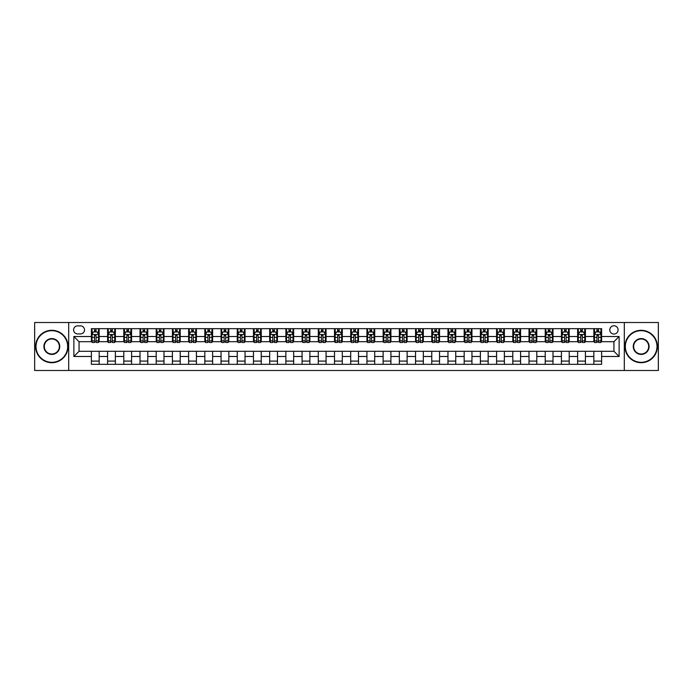 <?xml version="1.0" encoding="UTF-8"?>
<svg xmlns="http://www.w3.org/2000/svg" width="693" height="693" viewBox="0 0 693 693"><rect width="100%" height="100%" fill="white"/><g stroke="black" fill="none" stroke-linecap="round" stroke-linejoin="round"><path stroke-width="1.04" d="M613.937 325.753A4.149 4.149 0 0 0 609.788 329.903A4.149 4.149 0 0 0 613.937 334.052A4.149 4.149 0 0 0 618.087 329.903A4.149 4.149 0 0 0 613.937 325.753M624.315 370.486L658.35 370.486L658.35 322.514L624.315 322.514L624.315 370.486L68.685 370.486L68.685 322.514L34.65 322.514L34.65 370.486L68.685 370.486M77.633 333.922L80.483 333.922A4.019 4.019 0 0 0 84.511 329.903A4.019 4.019 0 0 0 80.483 325.883L77.633 325.883A4.019 4.019 0 0 0 73.614 329.903A4.019 4.019 0 0 0 77.633 333.922M624.315 322.514L68.685 322.514M91.381 356.488L73.874 356.488L73.874 336.512L91.381 336.512L91.381 341.701L79.063 341.701L79.063 351.299L91.381 351.299L91.381 364.327L601.619 364.327L601.619 351.299L613.937 351.299L613.937 341.701L601.619 341.701L601.619 336.512L619.126 336.512L619.126 356.488L601.619 356.488M601.619 336.512L601.619 328.673L91.381 328.673L91.381 336.512M593.84 328.673L593.84 341.701L594.49 341.701M596.95 341.701L598.509 341.701M600.97 341.701L601.619 341.701M593.84 341.701L584.762 341.701M577.633 328.673L577.633 341.701L578.283 341.701M580.743 341.701L582.302 341.701M577.633 341.701L568.555 341.701M561.425 328.673L561.425 341.701L562.075 341.701M564.535 341.701L566.094 341.701M561.425 341.701L552.347 341.701M545.218 328.673L545.218 341.701L545.867 341.701M548.328 341.701L549.887 341.701M545.218 341.701L536.139 341.701M529.01 328.673L529.01 341.701L529.651 341.701M532.12 341.701L533.671 341.701M529.01 341.701L519.932 341.701M512.803 328.673L512.803 341.701L513.444 341.701M515.913 341.701L517.463 341.701M512.803 341.701L503.724 341.701M496.586 328.673L496.586 341.701L497.236 341.701M499.705 341.701L501.256 341.701M496.586 341.701L487.517 341.701M480.379 328.673L480.379 341.701L481.029 341.701M483.497 341.701L485.048 341.701M480.379 341.701L471.301 341.701M464.171 328.673L464.171 341.701L464.821 341.701M467.281 341.701L468.84 341.701M464.171 341.701L455.093 341.701M447.964 328.673L447.964 341.701L448.614 341.701M451.074 341.701L452.633 341.701M447.964 341.701L438.886 341.701M431.756 328.673L431.756 341.701L432.406 341.701M434.866 341.701L436.425 341.701M431.756 341.701L422.678 341.701M415.549 328.673L415.549 341.701L416.198 341.701M418.659 341.701L420.218 341.701M415.549 341.701L406.47 341.701M399.341 328.673L399.341 341.701L399.991 341.701M402.451 341.701L404.01 341.701M399.341 341.701L390.263 341.701M383.134 328.673L383.134 341.701L383.783 341.701M386.244 341.701L387.803 341.701M383.134 341.701L374.055 341.701M366.926 328.673L366.926 341.701L367.567 341.701M370.036 341.701L371.587 341.701M366.926 341.701L357.848 341.701M350.71 328.673L350.71 341.701L351.36 341.701M353.828 341.701L355.379 341.701M350.71 341.701L341.64 341.701M334.502 328.673L334.502 341.701L335.152 341.701M337.621 341.701L339.172 341.701M334.502 341.701L325.433 341.701M318.295 328.673L318.295 341.701L318.945 341.701M321.413 341.701L322.964 341.701M318.295 341.701L309.217 341.701M302.087 328.673L302.087 341.701L302.737 341.701M305.197 341.701L306.756 341.701M302.087 341.701L293.009 341.701M285.88 328.673L285.88 341.701L286.53 341.701M288.99 341.701L290.549 341.701M285.88 341.701L276.802 341.701M269.672 328.673L269.672 341.701L270.322 341.701M272.782 341.701L274.341 341.701M269.672 341.701L260.594 341.701M253.465 328.673L253.465 341.701L254.114 341.701M256.575 341.701L258.134 341.701M253.465 341.701L244.386 341.701M237.257 328.673L237.257 341.701L237.907 341.701M240.367 341.701L241.926 341.701M237.257 341.701L228.179 341.701M221.05 328.673L221.05 341.701L221.699 341.701M224.16 341.701L225.719 341.701M221.05 341.701L211.971 341.701M204.842 328.673L204.842 341.701L205.483 341.701M207.952 341.701L209.503 341.701M204.842 341.701L195.764 341.701M188.626 328.673L188.626 341.701L189.276 341.701M191.744 341.701L193.295 341.701M188.626 341.701L179.556 341.701M172.418 328.673L172.418 341.701L173.068 341.701M175.537 341.701L177.087 341.701M172.418 341.701L163.349 341.701M156.211 328.673L156.211 341.701L156.861 341.701M159.329 341.701L160.88 341.701M156.211 341.701L147.133 341.701M140.003 328.673L140.003 341.701L140.653 341.701M143.113 341.701L144.672 341.701M140.003 341.701L130.925 341.701M123.796 328.673L123.796 341.701L124.445 341.701M126.906 341.701L128.465 341.701M123.796 341.701L114.717 341.701M107.588 328.673L107.588 341.701L108.238 341.701M110.698 341.701L112.257 341.701M107.588 341.701L98.51 341.701M91.381 341.701L92.03 341.701M94.491 341.701L96.05 341.701M91.381 351.299L99.16 351.299L99.16 364.327M601.619 351.299L99.16 351.299M99.16 328.673L99.16 341.701M91.381 331.912L92.03 331.912M94.491 331.912L96.05 331.912M98.51 331.912L99.16 331.912M91.381 361.088L99.16 361.088M107.588 351.299L107.588 364.327M115.367 328.673L115.367 341.701M107.588 331.912L108.238 331.912M110.698 331.912L112.257 331.912M114.717 331.912L115.367 331.912M115.367 351.299L115.367 364.327M107.588 361.088L115.367 361.088M123.796 351.299L123.796 364.327M131.575 351.299L131.575 364.327M123.796 361.088L131.575 361.088M131.575 328.673L131.575 341.701M123.796 331.912L124.445 331.912M126.906 331.912L128.465 331.912M130.925 331.912L131.575 331.912M140.003 351.299L140.003 364.327M147.782 351.299L147.782 364.327M140.003 361.088L147.782 361.088M147.782 328.673L147.782 341.701M140.003 331.912L140.653 331.912M143.113 331.912L144.672 331.912M147.133 331.912L147.782 331.912M156.211 351.299L156.211 364.327M163.99 351.299L163.99 364.327M156.211 361.088L163.99 361.088M163.99 328.673L163.99 341.701M156.211 331.912L156.861 331.912M159.329 331.912L160.88 331.912M163.349 331.912L163.99 331.912M172.418 351.299L172.418 364.327M180.197 351.299L180.197 364.327M172.418 361.088L180.197 361.088M180.197 328.673L180.197 341.701M172.418 331.912L173.068 331.912M175.537 331.912L177.087 331.912M179.556 331.912L180.197 331.912M188.626 351.299L188.626 364.327M196.414 351.299L196.414 364.327M188.626 361.088L196.414 361.088M196.414 328.673L196.414 341.701M188.626 331.912L189.276 331.912M191.744 331.912L193.295 331.912M195.764 331.912L196.414 331.912M204.842 351.299L204.842 364.327M212.621 351.299L212.621 364.327M204.842 361.088L212.621 361.088M212.621 328.673L212.621 341.701M204.842 331.912L205.483 331.912M207.952 331.912L209.503 331.912M211.971 331.912L212.621 331.912M221.05 351.299L221.05 364.327M228.829 351.299L228.829 364.327M221.05 361.088L228.829 361.088M228.829 328.673L228.829 341.701M221.05 331.912L221.699 331.912M224.16 331.912L225.719 331.912M228.179 331.912L228.829 331.912M237.257 351.299L237.257 364.327M245.036 351.299L245.036 364.327M237.257 361.088L245.036 361.088M245.036 328.673L245.036 341.701M237.257 331.912L237.907 331.912M240.367 331.912L241.926 331.912M244.386 331.912L245.036 331.912M253.465 351.299L253.465 364.327M261.244 351.299L261.244 364.327M253.465 361.088L261.244 361.088M261.244 328.673L261.244 341.701M253.465 331.912L254.114 331.912M256.575 331.912L258.134 331.912M260.594 331.912L261.244 331.912M269.672 351.299L269.672 364.327M277.451 351.299L277.451 364.327M269.672 361.088L277.451 361.088M277.451 328.673L277.451 341.701M269.672 331.912L270.322 331.912M272.782 331.912L274.341 331.912M276.802 331.912L277.451 331.912M285.88 351.299L285.88 364.327M293.659 351.299L293.659 364.327M285.88 361.088L293.659 361.088M293.659 328.673L293.659 341.701M285.88 331.912L286.53 331.912M288.99 331.912L290.549 331.912M293.009 331.912L293.659 331.912M302.087 351.299L302.087 364.327M309.866 351.299L309.866 364.327M302.087 361.088L309.866 361.088M309.866 328.673L309.866 341.701M302.087 331.912L302.737 331.912M305.197 331.912L306.756 331.912M309.217 331.912L309.866 331.912M318.295 351.299L318.295 364.327M326.074 351.299L326.074 364.327M318.295 361.088L326.074 361.088M326.074 328.673L326.074 341.701M318.295 331.912L318.945 331.912M321.413 331.912L322.964 331.912M325.433 331.912L326.074 331.912M334.502 351.299L334.502 364.327M342.29 351.299L342.29 364.327M334.502 361.088L342.29 361.088M342.29 328.673L342.29 341.701M334.502 331.912L335.152 331.912M337.621 331.912L339.172 331.912M341.64 331.912L342.29 331.912M350.71 351.299L350.71 364.327M358.498 351.299L358.498 364.327M350.71 361.088L358.498 361.088M358.498 328.673L358.498 341.701M350.71 331.912L351.36 331.912M353.828 331.912L355.379 331.912M357.848 331.912L358.498 331.912M366.926 351.299L366.926 364.327M374.705 351.299L374.705 364.327M366.926 361.088L374.705 361.088M374.705 328.673L374.705 341.701M366.926 331.912L367.567 331.912M370.036 331.912L371.587 331.912M374.055 331.912L374.705 331.912M383.134 351.299L383.134 364.327M390.913 351.299L390.913 364.327M383.134 361.088L390.913 361.088M390.913 328.673L390.913 341.701M383.134 331.912L383.783 331.912M386.244 331.912L387.803 331.912M390.263 331.912L390.913 331.912M399.341 351.299L399.341 364.327M407.12 351.299L407.12 364.327M399.341 361.088L407.12 361.088M407.12 328.673L407.12 341.701M399.341 331.912L399.991 331.912M402.451 331.912L404.01 331.912M406.47 331.912L407.12 331.912M415.549 351.299L415.549 364.327M423.328 351.299L423.328 364.327M415.549 361.088L423.328 361.088M423.328 328.673L423.328 341.701M415.549 331.912L416.198 331.912M418.659 331.912L420.218 331.912M422.678 331.912L423.328 331.912M431.756 351.299L431.756 364.327M439.535 351.299L439.535 364.327M431.756 361.088L439.535 361.088M439.535 328.673L439.535 341.701M431.756 331.912L432.406 331.912M434.866 331.912L436.425 331.912M438.886 331.912L439.535 331.912M447.964 351.299L447.964 364.327M455.743 351.299L455.743 364.327M447.964 361.088L455.743 361.088M455.743 328.673L455.743 341.701M447.964 331.912L448.614 331.912M451.074 331.912L452.633 331.912M455.093 331.912L455.743 331.912M464.171 351.299L464.171 364.327M471.95 351.299L471.95 364.327M464.171 361.088L471.95 361.088M471.95 328.673L471.95 341.701M464.171 331.912L464.821 331.912M467.281 331.912L468.84 331.912M471.301 331.912L471.95 331.912M480.379 351.299L480.379 364.327M488.158 351.299L488.158 364.327M480.379 361.088L488.158 361.088M488.158 328.673L488.158 341.701M480.379 331.912L481.029 331.912M483.497 331.912L485.048 331.912M487.517 331.912L488.158 331.912M496.586 351.299L496.586 364.327M504.374 351.299L504.374 364.327M496.586 361.088L504.374 361.088M504.374 328.673L504.374 341.701M496.586 331.912L497.236 331.912M499.705 331.912L501.256 331.912M503.724 331.912L504.374 331.912M512.803 351.299L512.803 364.327M520.582 351.299L520.582 364.327M512.803 361.088L520.582 361.088M520.582 328.673L520.582 341.701M512.803 331.912L513.444 331.912M515.913 331.912L517.463 331.912M519.932 331.912L520.582 331.912M529.01 351.299L529.01 364.327M536.789 351.299L536.789 364.327M529.01 361.088L536.789 361.088M536.789 328.673L536.789 341.701M529.01 331.912L529.651 331.912M532.12 331.912L533.671 331.912M536.139 331.912L536.789 331.912M545.218 351.299L545.218 364.327M552.997 351.299L552.997 364.327M545.218 361.088L552.997 361.088M552.997 328.673L552.997 341.701M545.218 331.912L545.867 331.912M548.328 331.912L549.887 331.912M552.347 331.912L552.997 331.912M561.425 351.299L561.425 364.327M569.204 351.299L569.204 364.327M561.425 361.088L569.204 361.088M569.204 328.673L569.204 341.701M561.425 331.912L562.075 331.912M564.535 331.912L566.094 331.912M568.555 331.912L569.204 331.912M577.633 351.299L577.633 364.327M585.412 351.299L585.412 364.327M577.633 361.088L585.412 361.088M585.412 328.673L585.412 341.701M577.633 331.912L578.283 331.912M580.743 331.912L582.302 331.912M584.762 331.912L585.412 331.912M593.84 351.299L593.84 364.327M593.84 361.088L601.619 361.088M593.84 331.912L594.49 331.912M596.95 331.912L598.509 331.912M600.97 331.912L601.619 331.912M79.063 341.701L73.874 336.512M79.063 351.299L73.874 356.488M619.126 336.512L613.937 341.701M619.126 356.488L613.937 351.299M96.05 330.353L94.491 330.353M98.51 340.852L96.05 340.852L96.05 342.481L98.51 342.481L98.51 334.572L97.211 331.973L93.321 331.973L92.03 334.572L92.03 342.481L94.491 342.481L94.491 340.852L92.03 340.852M92.03 334.572L92.03 328.673M98.51 334.572L98.51 328.673M94.491 331.973L94.491 328.673M96.05 328.673L96.05 331.973M96.05 340.852L96.05 335.542L94.491 335.542L94.491 340.852M112.257 330.353L110.698 330.353M114.717 340.852L112.257 340.852L112.257 342.481L114.717 342.481L114.717 334.572L113.427 331.973L109.529 331.973L108.238 334.572L108.238 342.481L110.698 342.481L110.698 340.852L108.238 340.852M108.238 334.572L108.238 328.673M114.717 334.572L114.717 328.673M110.698 331.973L110.698 328.673M112.257 328.673L112.257 331.973M112.257 340.852L112.257 335.542L110.698 335.542L110.698 340.852M128.465 330.353L126.906 330.353M130.925 340.852L128.465 340.852L128.465 342.481L130.925 342.481L130.925 334.572L129.634 331.973L125.745 331.973L124.445 334.572L124.445 342.481L126.906 342.481L126.906 340.852L124.445 340.852M124.445 334.572L124.445 328.673M130.925 334.572L130.925 328.673M126.906 331.973L126.906 328.673M128.465 328.673L128.465 331.973M128.465 340.852L128.465 335.542L126.906 335.542L126.906 340.852M144.672 330.353L143.113 330.353M147.133 340.852L144.672 340.852L144.672 342.481L147.133 342.481L147.133 334.572L145.842 331.973L141.952 331.973L140.653 334.572L140.653 342.481L143.113 342.481L143.113 340.852L140.653 340.852M140.653 334.572L140.653 328.673M147.133 334.572L147.133 328.673M143.113 331.973L143.113 328.673M144.672 328.673L144.672 331.973M144.672 340.852L144.672 335.542L143.113 335.542L143.113 340.852M160.88 330.353L159.329 330.353M163.349 340.852L160.88 340.852L160.88 342.481L163.349 342.481L163.349 334.572L162.049 331.973L158.16 331.973L156.861 334.572L156.861 342.481L159.329 342.481L159.329 340.852L156.861 340.852M156.861 334.572L156.861 328.673M163.349 334.572L163.349 328.673M159.329 331.973L159.329 328.673M160.88 328.673L160.88 331.973M160.88 340.852L160.88 335.542L159.329 335.542L159.329 340.852M51.828 330.682A15.818 15.818 0 0 0 36.01 346.5A15.818 15.818 0 0 0 51.828 362.318A15.818 15.818 0 0 0 67.654 346.5A15.818 15.818 0 0 0 51.828 330.682M51.828 362.708A16.208 16.208 0 0 1 35.62 346.5A16.208 16.208 0 0 1 51.828 330.292A16.208 16.208 0 0 1 68.035 346.5A16.208 16.208 0 0 1 51.828 362.708M51.828 338.591A7.909 7.909 0 0 1 59.737 346.5A7.909 7.909 0 0 1 51.828 354.409A7.909 7.909 0 0 1 43.919 346.5A7.909 7.909 0 0 1 51.828 338.591M51.828 354.019A7.519 7.519 0 0 0 59.355 346.5A7.519 7.519 0 0 0 51.828 338.981A7.519 7.519 0 0 0 44.309 346.5A7.519 7.519 0 0 0 51.828 354.019M641.172 330.682A15.818 15.818 0 0 0 625.346 346.5A15.818 15.818 0 0 0 641.172 362.318A15.818 15.818 0 0 0 656.99 346.5A15.818 15.818 0 0 0 641.172 330.682M641.172 362.708A16.208 16.208 0 0 1 624.965 346.5A16.208 16.208 0 0 1 641.172 330.292A16.208 16.208 0 0 1 657.38 346.5A16.208 16.208 0 0 1 641.172 362.708M641.172 338.591A7.909 7.909 0 0 1 649.081 346.5A7.909 7.909 0 0 1 641.172 354.409A7.909 7.909 0 0 1 633.263 346.5A7.909 7.909 0 0 1 641.172 338.591M641.172 354.019A7.519 7.519 0 0 0 648.691 346.5A7.519 7.519 0 0 0 641.172 338.981A7.519 7.519 0 0 0 633.645 346.5A7.519 7.519 0 0 0 641.172 354.019M177.087 330.353L175.537 330.353M179.556 340.852L177.087 340.852L177.087 342.481L179.556 342.481L179.556 334.572L178.257 331.973L174.367 331.973L173.068 334.572L173.068 342.481L175.537 342.481L175.537 340.852L173.068 340.852M173.068 334.572L173.068 328.673M179.556 334.572L179.556 328.673M175.537 331.973L175.537 328.673M177.087 328.673L177.087 331.973M177.087 340.852L177.087 335.542L175.537 335.542L175.537 340.852M193.295 330.353L191.744 330.353M195.764 340.852L193.295 340.852L193.295 342.481L195.764 342.481L195.764 334.572L194.464 331.973L190.575 331.973L189.276 334.572L189.276 342.481L191.744 342.481L191.744 340.852L189.276 340.852M189.276 334.572L189.276 328.673M195.764 334.572L195.764 328.673M191.744 331.973L191.744 328.673M193.295 328.673L193.295 331.973M193.295 340.852L193.295 335.542L191.744 335.542L191.744 340.852M209.503 330.353L207.952 330.353M211.971 340.852L209.503 340.852L209.503 342.481L211.971 342.481L211.971 334.572L210.672 331.973L206.783 331.973L205.483 334.572L205.483 342.481L207.952 342.481L207.952 340.852L205.483 340.852M205.483 334.572L205.483 328.673M211.971 334.572L211.971 328.673M207.952 331.973L207.952 328.673M209.503 328.673L209.503 331.973M209.503 340.852L209.503 335.542L207.952 335.542L207.952 340.852M225.719 330.353L224.16 330.353M228.179 340.852L225.719 340.852L225.719 342.481L228.179 342.481L228.179 334.572L226.88 331.973L222.99 331.973L221.699 334.572L221.699 342.481L224.16 342.481L224.16 340.852L221.699 340.852M221.699 334.572L221.699 328.673M228.179 334.572L228.179 328.673M224.16 331.973L224.16 328.673M225.719 328.673L225.719 331.973M225.719 340.852L225.719 335.542L224.16 335.542L224.16 340.852M241.926 330.353L240.367 330.353M244.386 340.852L241.926 340.852L241.926 342.481L244.386 342.481L244.386 334.572L243.087 331.973L239.198 331.973L237.907 334.572L237.907 342.481L240.367 342.481L240.367 340.852L237.907 340.852M237.907 334.572L237.907 328.673M244.386 334.572L244.386 328.673M240.367 331.973L240.367 328.673M241.926 328.673L241.926 331.973M241.926 340.852L241.926 335.542L240.367 335.542L240.367 340.852M258.134 330.353L256.575 330.353M260.594 340.852L258.134 340.852L258.134 342.481L260.594 342.481L260.594 334.572L259.295 331.973L255.405 331.973L254.114 334.572L254.114 342.481L256.575 342.481L256.575 340.852L254.114 340.852M254.114 334.572L254.114 328.673M260.594 334.572L260.594 328.673M256.575 331.973L256.575 328.673M258.134 328.673L258.134 331.973M258.134 340.852L258.134 335.542L256.575 335.542L256.575 340.852M274.341 330.353L272.782 330.353M276.802 340.852L274.341 340.852L274.341 342.481L276.802 342.481L276.802 334.572L275.511 331.973L271.621 331.973L270.322 334.572L270.322 342.481L272.782 342.481L272.782 340.852L270.322 340.852M270.322 334.572L270.322 328.673M276.802 334.572L276.802 328.673M272.782 331.973L272.782 328.673M274.341 328.673L274.341 331.973M274.341 340.852L274.341 335.542L272.782 335.542L272.782 340.852M290.549 330.353L288.99 330.353M293.009 340.852L290.549 340.852L290.549 342.481L293.009 342.481L293.009 334.572L291.718 331.973L287.829 331.973L286.53 334.572L286.53 342.481L288.99 342.481L288.99 340.852L286.53 340.852M286.53 334.572L286.53 328.673M293.009 334.572L293.009 328.673M288.99 331.973L288.99 328.673M290.549 328.673L290.549 331.973M290.549 340.852L290.549 335.542L288.99 335.542L288.99 340.852M306.756 330.353L305.197 330.353M309.217 340.852L306.756 340.852L306.756 342.481L309.217 342.481L309.217 334.572L307.926 331.973L304.036 331.973L302.737 334.572L302.737 342.481L305.197 342.481L305.197 340.852L302.737 340.852M302.737 334.572L302.737 328.673M309.217 334.572L309.217 328.673M305.197 331.973L305.197 328.673M306.756 328.673L306.756 331.973M306.756 340.852L306.756 335.542L305.197 335.542L305.197 340.852M322.964 330.353L321.413 330.353M325.433 340.852L322.964 340.852L322.964 342.481L325.433 342.481L325.433 334.572L324.133 331.973L320.244 331.973L318.945 334.572L318.945 342.481L321.413 342.481L321.413 340.852L318.945 340.852M318.945 334.572L318.945 328.673M325.433 334.572L325.433 328.673M321.413 331.973L321.413 328.673M322.964 328.673L322.964 331.973M322.964 340.852L322.964 335.542L321.413 335.542L321.413 340.852M339.172 330.353L337.621 330.353M341.64 340.852L339.172 340.852L339.172 342.481L341.64 342.481L341.64 334.572L340.341 331.973L336.451 331.973L335.152 334.572L335.152 342.481L337.621 342.481L337.621 340.852L335.152 340.852M335.152 334.572L335.152 328.673M341.64 334.572L341.64 328.673M337.621 331.973L337.621 328.673M339.172 328.673L339.172 331.973M339.172 340.852L339.172 335.542L337.621 335.542L337.621 340.852M355.379 330.353L353.828 330.353M357.848 340.852L355.379 340.852L355.379 342.481L357.848 342.481L357.848 334.572L356.548 331.973L352.659 331.973L351.36 334.572L351.36 342.481L353.828 342.481L353.828 340.852L351.36 340.852M351.36 334.572L351.36 328.673M357.848 334.572L357.848 328.673M353.828 331.973L353.828 328.673M355.379 328.673L355.379 331.973M355.379 340.852L355.379 335.542L353.828 335.542L353.828 340.852M371.587 330.353L370.036 330.353M374.055 340.852L371.587 340.852L371.587 342.481L374.055 342.481L374.055 334.572L372.756 331.973L368.867 331.973L367.567 334.572L367.567 342.481L370.036 342.481L370.036 340.852L367.567 340.852M367.567 334.572L367.567 328.673M374.055 334.572L374.055 328.673M370.036 331.973L370.036 328.673M371.587 328.673L371.587 331.973M371.587 340.852L371.587 335.542L370.036 335.542L370.036 340.852M387.803 330.353L386.244 330.353M390.263 340.852L387.803 340.852L387.803 342.481L390.263 342.481L390.263 334.572L388.964 331.973L385.074 331.973L383.783 334.572L383.783 342.481L386.244 342.481L386.244 340.852L383.783 340.852M383.783 334.572L383.783 328.673M390.263 334.572L390.263 328.673M386.244 331.973L386.244 328.673M387.803 328.673L387.803 331.973M387.803 340.852L387.803 335.542L386.244 335.542L386.244 340.852M404.01 330.353L402.451 330.353M406.47 340.852L404.01 340.852L404.01 342.481L406.47 342.481L406.47 334.572L405.171 331.973L401.282 331.973L399.991 334.572L399.991 342.481L402.451 342.481L402.451 340.852L399.991 340.852M399.991 334.572L399.991 328.673M406.47 334.572L406.47 328.673M402.451 331.973L402.451 328.673M404.01 328.673L404.01 331.973M404.01 340.852L404.01 335.542L402.451 335.542L402.451 340.852M420.218 330.353L418.659 330.353M422.678 340.852L420.218 340.852L420.218 342.481L422.678 342.481L422.678 334.572L421.379 331.973L417.489 331.973L416.198 334.572L416.198 342.481L418.659 342.481L418.659 340.852L416.198 340.852M416.198 334.572L416.198 328.673M422.678 334.572L422.678 328.673M418.659 331.973L418.659 328.673M420.218 328.673L420.218 331.973M420.218 340.852L420.218 335.542L418.659 335.542L418.659 340.852M436.425 330.353L434.866 330.353M438.886 340.852L436.425 340.852L436.425 342.481L438.886 342.481L438.886 334.572L437.595 331.973L433.705 331.973L432.406 334.572L432.406 342.481L434.866 342.481L434.866 340.852L432.406 340.852M432.406 334.572L432.406 328.673M438.886 334.572L438.886 328.673M434.866 331.973L434.866 328.673M436.425 328.673L436.425 331.973M436.425 340.852L436.425 335.542L434.866 335.542L434.866 340.852M452.633 330.353L451.074 330.353M455.093 340.852L452.633 340.852L452.633 342.481L455.093 342.481L455.093 334.572L453.802 331.973L449.913 331.973L448.614 334.572L448.614 342.481L451.074 342.481L451.074 340.852L448.614 340.852M448.614 334.572L448.614 328.673M455.093 334.572L455.093 328.673M451.074 331.973L451.074 328.673M452.633 328.673L452.633 331.973M452.633 340.852L452.633 335.542L451.074 335.542L451.074 340.852M468.84 330.353L467.281 330.353M471.301 340.852L468.84 340.852L468.84 342.481L471.301 342.481L471.301 334.572L470.01 331.973L466.12 331.973L464.821 334.572L464.821 342.481L467.281 342.481L467.281 340.852L464.821 340.852M464.821 334.572L464.821 328.673M471.301 334.572L471.301 328.673M467.281 331.973L467.281 328.673M468.84 328.673L468.84 331.973M468.84 340.852L468.84 335.542L467.281 335.542L467.281 340.852M485.048 330.353L483.497 330.353M487.517 340.852L485.048 340.852L485.048 342.481L487.517 342.481L487.517 334.572L486.217 331.973L482.328 331.973L481.029 334.572L481.029 342.481L483.497 342.481L483.497 340.852L481.029 340.852M481.029 334.572L481.029 328.673M487.517 334.572L487.517 328.673M483.497 331.973L483.497 328.673M485.048 328.673L485.048 331.973M485.048 340.852L485.048 335.542L483.497 335.542L483.497 340.852M501.256 330.353L499.705 330.353M503.724 340.852L501.256 340.852L501.256 342.481L503.724 342.481L503.724 334.572L502.425 331.973L498.536 331.973L497.236 334.572L497.236 342.481L499.705 342.481L499.705 340.852L497.236 340.852M497.236 334.572L497.236 328.673M503.724 334.572L503.724 328.673M499.705 331.973L499.705 328.673M501.256 328.673L501.256 331.973M501.256 340.852L501.256 335.542L499.705 335.542L499.705 340.852M517.463 330.353L515.913 330.353M519.932 340.852L517.463 340.852L517.463 342.481L519.932 342.481L519.932 334.572L518.633 331.973L514.743 331.973L513.444 334.572L513.444 342.481L515.913 342.481L515.913 340.852L513.444 340.852M513.444 334.572L513.444 328.673M519.932 334.572L519.932 328.673M515.913 331.973L515.913 328.673M517.463 328.673L517.463 331.973M517.463 340.852L517.463 335.542L515.913 335.542L515.913 340.852M533.671 330.353L532.12 330.353M536.139 340.852L533.671 340.852L533.671 342.481L536.139 342.481L536.139 334.572L534.84 331.973L530.951 331.973L529.651 334.572L529.651 342.481L532.12 342.481L532.12 340.852L529.651 340.852M529.651 334.572L529.651 328.673M536.139 334.572L536.139 328.673M532.12 331.973L532.12 328.673M533.671 328.673L533.671 331.973M533.671 340.852L533.671 335.542L532.12 335.542L532.12 340.852M549.887 330.353L548.328 330.353M552.347 340.852L549.887 340.852L549.887 342.481L552.347 342.481L552.347 334.572L551.048 331.973L547.158 331.973L545.867 334.572L545.867 342.481L548.328 342.481L548.328 340.852L545.867 340.852M545.867 334.572L545.867 328.673M552.347 334.572L552.347 328.673M548.328 331.973L548.328 328.673M549.887 328.673L549.887 331.973M549.887 340.852L549.887 335.542L548.328 335.542L548.328 340.852M566.094 330.353L564.535 330.353M568.555 340.852L566.094 340.852L566.094 342.481L568.555 342.481L568.555 334.572L567.255 331.973L563.366 331.973L562.075 334.572L562.075 342.481L564.535 342.481L564.535 340.852L562.075 340.852M562.075 334.572L562.075 328.673M568.555 334.572L568.555 328.673M564.535 331.973L564.535 328.673M566.094 328.673L566.094 331.973M566.094 340.852L566.094 335.542L564.535 335.542L564.535 340.852M582.302 330.353L580.743 330.353M584.762 340.852L582.302 340.852L582.302 342.481L584.762 342.481L584.762 334.572L583.471 331.973L579.573 331.973L578.283 334.572L578.283 342.481L580.743 342.481L580.743 340.852L578.283 340.852M578.283 334.572L578.283 328.673M584.762 334.572L584.762 328.673M580.743 331.973L580.743 328.673M582.302 328.673L582.302 331.973M582.302 340.852L582.302 335.542L580.743 335.542L580.743 340.852M598.509 330.353L596.95 330.353M600.97 340.852L598.509 340.852L598.509 342.481L600.97 342.481L600.97 334.572L599.679 331.973L595.789 331.973L594.49 334.572L594.49 342.481L596.95 342.481L596.95 340.852L594.49 340.852M594.49 334.572L594.49 328.673M600.97 334.572L600.97 328.673M596.95 331.973L596.95 328.673M598.509 328.673L598.509 331.973M598.509 340.852L598.509 335.542L596.95 335.542L596.95 340.852M107.588 356.488L99.16 356.488M107.588 336.512L99.16 336.512M123.796 336.512L115.367 336.512M123.796 356.488L115.367 356.488M140.003 336.512L131.575 336.512M140.003 356.488L131.575 356.488M156.211 336.512L147.782 336.512M156.211 356.488L147.782 356.488M172.418 336.512L163.99 336.512M172.418 356.488L163.99 356.488M188.626 336.512L180.197 336.512M188.626 356.488L180.197 356.488M204.842 336.512L196.414 336.512M204.842 356.488L196.414 356.488M221.05 336.512L212.621 336.512M221.05 356.488L212.621 356.488M237.257 336.512L228.829 336.512M237.257 356.488L228.829 356.488M253.465 336.512L245.036 336.512M253.465 356.488L245.036 356.488M269.672 336.512L261.244 336.512M269.672 356.488L261.244 356.488M285.88 336.512L277.451 336.512M285.88 356.488L277.451 356.488M302.087 336.512L293.659 336.512M302.087 356.488L293.659 356.488M318.295 336.512L309.866 336.512M318.295 356.488L309.866 356.488M334.502 336.512L326.074 336.512M334.502 356.488L326.074 356.488M350.71 336.512L342.29 336.512M350.71 356.488L342.29 356.488M366.926 336.512L358.498 336.512M366.926 356.488L358.498 356.488M383.134 336.512L374.705 336.512M383.134 356.488L374.705 356.488M399.341 336.512L390.913 336.512M399.341 356.488L390.913 356.488M415.549 336.512L407.12 336.512M415.549 356.488L407.12 356.488M431.756 336.512L423.328 336.512M431.756 356.488L423.328 356.488M447.964 336.512L439.535 336.512M447.964 356.488L439.535 356.488M464.171 336.512L455.743 336.512M464.171 356.488L455.743 356.488M480.379 336.512L471.95 336.512M480.379 356.488L471.95 356.488M496.586 336.512L488.158 336.512M496.586 356.488L488.158 356.488M512.803 336.512L504.374 336.512M512.803 356.488L504.374 356.488M529.01 336.512L520.582 336.512M529.01 356.488L520.582 356.488M545.218 336.512L536.789 336.512M545.218 356.488L536.789 356.488M561.425 336.512L552.997 336.512M561.425 356.488L552.997 356.488M577.633 336.512L569.204 336.512M577.633 356.488L569.204 356.488M593.84 336.512L585.412 336.512M593.84 356.488L585.412 356.488M98.475 334.502L92.056 334.502M92.03 332.129L93.243 332.129M97.289 332.129L98.51 332.129M94.491 337.378L92.03 337.378M98.51 337.378L96.05 337.378M96.05 331.185L94.491 331.185M114.692 334.502L108.273 334.502M108.238 332.129L109.459 332.129M113.505 332.129L114.717 332.129M110.698 337.378L108.238 337.378M114.717 337.378L112.257 337.378M112.257 331.185L110.698 331.185M130.899 334.502L124.48 334.502M124.445 332.129L125.667 332.129M129.712 332.129L130.925 332.129M126.906 337.378L124.445 337.378M130.925 337.378L128.465 337.378M128.465 331.185L126.906 331.185M147.107 334.502L140.688 334.502M140.653 332.129L141.874 332.129M145.92 332.129L147.133 332.129M143.113 337.378L140.653 337.378M147.133 337.378L144.672 337.378M144.672 331.185L143.113 331.185M163.314 334.502L156.895 334.502M156.861 332.129L158.082 332.129M162.127 332.129L163.349 332.129M159.329 337.378L156.861 337.378M163.349 337.378L160.88 337.378M160.88 331.185L159.329 331.185M179.522 334.502L173.103 334.502M173.068 332.129L174.289 332.129M178.335 332.129L179.556 332.129M175.537 337.378L173.068 337.378M179.556 337.378L177.087 337.378M177.087 331.185L175.537 331.185M195.729 334.502L189.31 334.502M189.276 332.129L190.497 332.129M194.542 332.129L195.764 332.129M191.744 337.378L189.276 337.378M195.764 337.378L193.295 337.378M193.295 331.185L191.744 331.185M211.937 334.502L205.518 334.502M205.483 332.129L206.705 332.129M210.75 332.129L211.971 332.129M207.952 337.378L205.483 337.378M211.971 337.378L209.503 337.378M209.503 331.185L207.952 331.185M228.144 334.502L221.725 334.502M221.699 332.129L222.912 332.129M226.957 332.129L228.179 332.129M224.16 337.378L221.699 337.378M228.179 337.378L225.719 337.378M225.719 331.185L224.16 331.185M244.352 334.502L237.933 334.502M237.907 332.129L239.12 332.129M243.165 332.129L244.386 332.129M240.367 337.378L237.907 337.378M244.386 337.378L241.926 337.378M241.926 331.185L240.367 331.185M260.559 334.502L254.14 334.502M254.114 332.129L255.327 332.129M259.373 332.129L260.594 332.129M256.575 337.378L254.114 337.378M260.594 337.378L258.134 337.378M258.134 331.185L256.575 331.185M276.776 334.502L270.357 334.502M270.322 332.129L271.543 332.129M275.589 332.129L276.802 332.129M272.782 337.378L270.322 337.378M276.802 337.378L274.341 337.378M274.341 331.185L272.782 331.185M292.983 334.502L286.564 334.502M286.53 332.129L287.751 332.129M291.796 332.129L293.009 332.129M288.99 337.378L286.53 337.378M293.009 337.378L290.549 337.378M290.549 331.185L288.99 331.185M309.191 334.502L302.772 334.502M302.737 332.129L303.958 332.129M308.004 332.129L309.217 332.129M305.197 337.378L302.737 337.378M309.217 337.378L306.756 337.378M306.756 331.185L305.197 331.185M325.398 334.502L318.979 334.502M318.945 332.129L320.166 332.129M324.211 332.129L325.433 332.129M321.413 337.378L318.945 337.378M325.433 337.378L322.964 337.378M322.964 331.185L321.413 331.185M341.606 334.502L335.187 334.502M335.152 332.129L336.374 332.129M340.419 332.129L341.64 332.129M337.621 337.378L335.152 337.378M341.64 337.378L339.172 337.378M339.172 331.185L337.621 331.185M357.813 334.502L351.394 334.502M351.36 332.129L352.581 332.129M356.626 332.129L357.848 332.129M353.828 337.378L351.36 337.378M357.848 337.378L355.379 337.378M355.379 331.185L353.828 331.185M374.021 334.502L367.602 334.502M367.567 332.129L368.789 332.129M372.834 332.129L374.055 332.129M370.036 337.378L367.567 337.378M374.055 337.378L371.587 337.378M371.587 331.185L370.036 331.185M390.228 334.502L383.809 334.502M383.783 332.129L384.996 332.129M389.042 332.129L390.263 332.129M386.244 337.378L383.783 337.378M390.263 337.378L387.803 337.378M387.803 331.185L386.244 331.185M406.436 334.502L400.017 334.502M399.991 332.129L401.204 332.129M405.249 332.129L406.47 332.129M402.451 337.378L399.991 337.378M406.47 337.378L404.01 337.378M404.01 331.185L402.451 331.185M422.643 334.502L416.224 334.502M416.198 332.129L417.411 332.129M421.457 332.129L422.678 332.129M418.659 337.378L416.198 337.378M422.678 337.378L420.218 337.378M420.218 331.185L418.659 331.185M438.86 334.502L432.441 334.502M432.406 332.129L433.627 332.129M437.673 332.129L438.886 332.129M434.866 337.378L432.406 337.378M438.886 337.378L436.425 337.378M436.425 331.185L434.866 331.185M455.067 334.502L448.648 334.502M448.614 332.129L449.835 332.129M453.88 332.129L455.093 332.129M451.074 337.378L448.614 337.378M455.093 337.378L452.633 337.378M452.633 331.185L451.074 331.185M471.275 334.502L464.856 334.502M464.821 332.129L466.042 332.129M470.088 332.129L471.301 332.129M467.281 337.378L464.821 337.378M471.301 337.378L468.84 337.378M468.84 331.185L467.281 331.185M487.482 334.502L481.063 334.502M481.029 332.129L482.25 332.129M486.295 332.129L487.517 332.129M483.497 337.378L481.029 337.378M487.517 337.378L485.048 337.378M485.048 331.185L483.497 331.185M503.69 334.502L497.271 334.502M497.236 332.129L498.458 332.129M502.503 332.129L503.724 332.129M499.705 337.378L497.236 337.378M503.724 337.378L501.256 337.378M501.256 331.185L499.705 331.185M519.897 334.502L513.478 334.502M513.444 332.129L514.665 332.129M518.71 332.129L519.932 332.129M515.913 337.378L513.444 337.378M519.932 337.378L517.463 337.378M517.463 331.185L515.913 331.185M536.105 334.502L529.686 334.502M529.651 332.129L530.873 332.129M534.918 332.129L536.139 332.129M532.12 337.378L529.651 337.378M536.139 337.378L533.671 337.378M533.671 331.185L532.12 331.185M552.312 334.502L545.893 334.502M545.867 332.129L547.08 332.129M551.126 332.129L552.347 332.129M548.328 337.378L545.867 337.378M552.347 337.378L549.887 337.378M549.887 331.185L548.328 331.185M568.52 334.502L562.101 334.502M562.075 332.129L563.288 332.129M567.333 332.129L568.555 332.129M564.535 337.378L562.075 337.378M568.555 337.378L566.094 337.378M566.094 331.185L564.535 331.185M584.727 334.502L578.308 334.502M578.283 332.129L579.495 332.129M583.541 332.129L584.762 332.129M580.743 337.378L578.283 337.378M584.762 337.378L582.302 337.378M582.302 331.185L580.743 331.185M600.944 334.502L594.525 334.502M594.49 332.129L595.711 332.129M599.757 332.129L600.97 332.129M596.95 337.378L594.49 337.378M600.97 337.378L598.509 337.378M598.509 331.185L596.95 331.185"/></g></svg>
